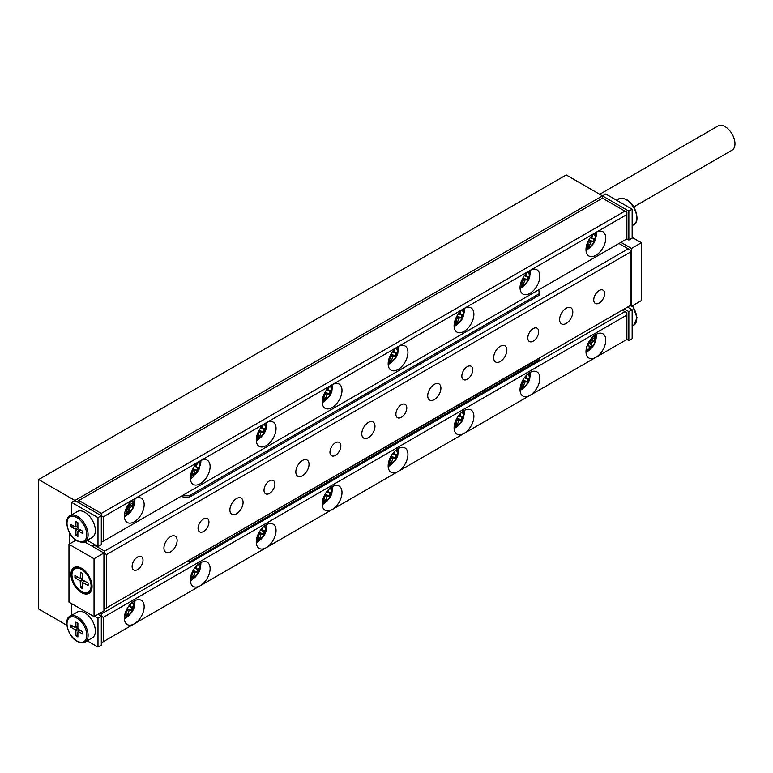 <?xml version="1.0" encoding="UTF-8"?>
<svg xmlns="http://www.w3.org/2000/svg" width="773" height="773" viewBox="0 0 773 773"><rect width="100%" height="100%" fill="white"/><g stroke="black" fill="none" stroke-linecap="round" stroke-linejoin="round"><path stroke-width="1.16" d="M66.845 625.26L38.65 608.989L38.65 479.54L566.213 174.949L602.476 195.898L602.476 198.178L78.875 500.479L101.302 513.417L624.903 211.126L602.476 198.178L602.476 195.898L74.923 500.479L103.273 516.847L103.273 541.216L626.874 238.915L626.874 214.546L595.886 232.441A13.991 8.078 120 0 0 585.992 249.573A13.991 8.078 120 0 0 588.891 255.979A13.991 8.078 120 0 0 599.674 252.23A13.991 8.078 120 0 0 605.771 238.152A13.991 8.078 120 0 0 602.882 231.755A13.991 8.078 120 0 0 595.886 232.441L529.94 270.521A13.991 8.078 120 0 0 520.045 287.653A13.991 8.078 120 0 0 522.944 294.049A13.991 8.078 120 0 0 533.728 290.31A13.991 8.078 120 0 0 539.834 276.232A13.991 8.078 120 0 0 536.935 269.825A13.991 8.078 120 0 0 529.94 270.521L463.993 308.591A13.991 8.078 120 0 0 454.099 325.723A13.991 8.078 120 0 0 456.998 332.129A13.991 8.078 120 0 0 467.781 328.38A13.991 8.078 120 0 0 473.888 314.302A13.991 8.078 120 0 0 470.989 307.896A13.991 8.078 120 0 0 463.993 308.591L398.047 346.662A13.991 8.078 120 0 0 388.162 363.793A13.991 8.078 120 0 0 391.051 370.199A13.991 8.078 120 0 0 401.834 366.45A13.991 8.078 120 0 0 407.941 352.372A13.991 8.078 120 0 0 405.042 345.966A13.991 8.078 120 0 0 398.047 346.662L332.1 384.732A13.991 8.078 120 0 0 322.215 401.873A13.991 8.078 120 0 0 325.114 408.27A13.991 8.078 120 0 0 335.888 404.521A13.991 8.078 120 0 0 341.995 390.442A13.991 8.078 120 0 0 339.096 384.046A13.991 8.078 120 0 0 332.1 384.732L266.163 422.812A13.991 8.078 120 0 0 256.269 439.943A13.991 8.078 120 0 0 259.168 446.35A13.991 8.078 120 0 0 269.941 442.6A13.991 8.078 120 0 0 276.048 428.522A13.991 8.078 120 0 0 273.159 422.116A13.991 8.078 120 0 0 266.163 422.812L200.217 460.882A13.991 8.078 120 0 0 190.322 478.014A13.991 8.078 120 0 0 193.221 484.42A13.991 8.078 120 0 0 204.004 480.671A13.991 8.078 120 0 0 210.111 466.592A13.991 8.078 120 0 0 207.212 460.186A13.991 8.078 120 0 0 200.217 460.882L134.27 498.952A13.991 8.078 120 0 0 124.376 516.084A13.991 8.078 120 0 0 127.274 522.49A13.991 8.078 120 0 0 138.058 518.741A13.991 8.078 120 0 0 144.165 504.663A13.991 8.078 120 0 0 141.266 498.256A13.991 8.078 120 0 0 134.27 498.952L103.273 516.847M69.647 532.964L69.647 543.883M38.65 479.54L74.923 500.479L71.618 502.382L97.997 517.61L101.302 515.707L101.302 544.646L97.997 546.55L87.204 540.308M75.261 627.492L75.909 627.116L75.261 627.492L70.961 624.98L70.961 627.261L75.261 629.744L77.889 628.227L77.889 623.26L75.909 622.12L75.909 627.116L77.889 626.661M85.02 642.083L92.277 637.899A14.919 8.619 -120 0 0 94.557 625.946A14.919 8.619 -120 0 0 84.808 612.796A14.919 8.619 -120 0 0 77.348 612.052L70.101 616.245A14.919 8.619 60 0 1 77.561 616.98A14.919 8.619 60 0 1 87.301 630.13A14.919 8.619 60 0 1 85.02 642.083C84.141 643.358 81.503 643.126 77.087 641.397C67.435 636.459 63.425 618.4 70.101 616.245M539.834 378.268A13.991 8.078 120 0 0 536.935 371.861A13.991 8.078 120 0 0 526.152 375.61A13.991 8.078 120 0 0 520.045 389.689A13.991 8.078 120 0 0 522.944 396.095A13.991 8.078 120 0 0 529.94 395.399A13.991 8.078 120 0 0 539.834 378.268M530.085 376.857A13.991 8.078 120 0 0 530.597 372.934A13.991 8.078 120 0 0 530.578 372.209M605.771 340.188A13.991 8.078 120 0 0 602.882 333.791A13.991 8.078 120 0 0 592.099 337.54A13.991 8.078 120 0 0 585.992 351.609A13.991 8.078 120 0 0 588.891 358.015A13.991 8.078 120 0 0 595.886 357.329A13.991 8.078 120 0 0 605.771 340.188M596.031 338.787A13.991 8.078 120 0 0 596.543 334.864A13.991 8.078 120 0 0 596.524 334.139M473.888 416.338A13.991 8.078 120 0 0 470.989 409.932A13.991 8.078 120 0 0 460.206 413.681A13.991 8.078 120 0 0 454.099 427.759A13.991 8.078 120 0 0 456.998 434.165A13.991 8.078 120 0 0 463.993 433.469A13.991 8.078 120 0 0 473.888 416.338M464.138 414.927A13.991 8.078 120 0 0 464.65 411.004A13.991 8.078 120 0 0 464.631 410.279M407.941 454.408A13.991 8.078 120 0 0 405.042 448.002A13.991 8.078 120 0 0 394.269 451.751A13.991 8.078 120 0 0 388.162 465.829A13.991 8.078 120 0 0 391.051 472.235A13.991 8.078 120 0 0 398.047 471.54A13.991 8.078 120 0 0 407.941 454.408M398.201 452.997A13.991 8.078 120 0 0 398.713 449.084A13.991 8.078 120 0 0 398.684 448.35M341.995 492.488A13.991 8.078 120 0 0 339.096 486.082A13.991 8.078 120 0 0 328.322 489.831A13.991 8.078 120 0 0 322.215 503.909A13.991 8.078 120 0 0 325.114 510.306A13.991 8.078 120 0 0 332.1 509.62A13.991 8.078 120 0 0 341.995 492.488M332.255 491.077A13.991 8.078 120 0 0 332.767 487.154A13.991 8.078 120 0 0 332.748 486.43M276.048 530.558A13.991 8.078 120 0 0 273.159 524.152A13.991 8.078 120 0 0 262.376 527.901A13.991 8.078 120 0 0 256.269 541.979A13.991 8.078 120 0 0 259.168 548.386A13.991 8.078 120 0 0 266.163 547.69A13.991 8.078 120 0 0 276.048 530.558M266.308 529.147A13.991 8.078 120 0 0 266.82 525.225A13.991 8.078 120 0 0 266.801 524.5M210.111 568.628A13.991 8.078 120 0 0 207.212 562.222A13.991 8.078 120 0 0 196.429 565.971A13.991 8.078 120 0 0 190.322 580.05A13.991 8.078 120 0 0 193.221 586.456A13.991 8.078 120 0 0 200.217 585.76A13.991 8.078 120 0 0 210.111 568.628M200.362 567.218A13.991 8.078 120 0 0 200.874 563.295A13.991 8.078 120 0 0 200.854 562.57M144.165 606.699A13.991 8.078 120 0 0 141.266 600.302A13.991 8.078 120 0 0 130.482 604.042A13.991 8.078 120 0 0 124.376 618.12A13.991 8.078 120 0 0 127.274 624.526A13.991 8.078 120 0 0 134.27 623.83A13.991 8.078 120 0 0 144.165 606.699M134.415 605.298A13.991 8.078 120 0 0 134.927 601.375A13.991 8.078 120 0 0 134.908 600.65M99.978 613.173L101.302 613.936L624.903 311.635L622.265 310.118M103.273 641.725L626.874 339.434L626.874 315.065L103.273 617.366L103.273 641.725L101.302 642.875M626.874 315.065L626.874 312.775L624.903 311.635M101.302 613.936L101.302 616.216L103.273 617.366M124.395 618.854A13.991 8.078 120 0 0 128.183 616.1M190.342 580.774A13.991 8.078 120 0 0 194.12 578.03M256.288 542.704A13.991 8.078 120 0 0 260.066 539.96M322.235 504.634A13.991 8.078 120 0 0 326.013 501.88M388.181 466.554A13.991 8.078 120 0 0 391.959 463.81M454.128 428.484A13.991 8.078 120 0 0 457.906 425.739M586.011 352.343A13.991 8.078 120 0 0 589.789 349.589M520.065 390.413A13.991 8.078 120 0 0 523.843 387.66M87.204 640.827L97.997 647.059L101.302 645.155L101.302 616.216L97.997 614.313M97.997 647.059L97.997 618.12L101.302 616.216M97.997 618.12L94.702 616.216M71.618 603.655L71.618 615.366M77.889 628.227L78.537 629.348L75.909 630.865L75.909 635.831L77.889 636.971L77.889 632.005L78.537 631.638L82.837 634.111L82.837 631.831L78.537 629.348M79.919 630.15L77.889 632.005M75.909 630.865L75.261 629.744M72.923 626.13L70.961 627.261M77.889 634.681L75.909 635.831M626.874 339.434L628.855 340.574L628.855 311.635L624.236 308.968M628.855 311.635L632.15 309.731L632.15 338.671L628.855 340.574M632.15 309.731L627.541 307.065M70.101 515.726L77.348 511.542A14.919 8.619 60 0 1 84.808 512.277A14.919 8.619 60 0 1 94.557 525.427A14.919 8.619 60 0 1 92.277 537.39L85.02 541.573C84.141 542.839 81.503 542.607 77.087 540.878C67.435 535.95 63.425 517.881 70.101 515.726A14.919 8.619 60 0 1 77.561 516.47A14.919 8.619 60 0 1 87.301 529.621A14.919 8.619 60 0 1 85.02 541.573M190.342 478.738A13.991 8.078 120 0 0 194.12 475.994M200.362 465.182A13.991 8.078 120 0 0 200.874 461.259A13.991 8.078 120 0 0 200.854 460.534M124.395 516.808A13.991 8.078 120 0 0 128.183 514.064M134.415 503.252A13.991 8.078 120 0 0 134.927 499.339A13.991 8.078 120 0 0 134.908 498.604M256.288 440.668A13.991 8.078 120 0 0 260.066 437.914M266.308 427.111A13.991 8.078 120 0 0 266.82 423.189A13.991 8.078 120 0 0 266.801 422.464M322.235 402.598A13.991 8.078 120 0 0 326.013 399.844M332.255 389.041A13.991 8.078 120 0 0 332.767 385.118A13.991 8.078 120 0 0 332.748 384.394M388.181 364.518A13.991 8.078 120 0 0 391.959 361.774M398.201 350.961A13.991 8.078 120 0 0 398.713 347.048A13.991 8.078 120 0 0 398.684 346.314M454.128 326.448A13.991 8.078 120 0 0 457.906 323.703M464.138 312.891A13.991 8.078 120 0 0 464.65 308.968A13.991 8.078 120 0 0 464.631 308.243M520.065 288.377A13.991 8.078 120 0 0 523.843 285.624M530.085 274.821A13.991 8.078 120 0 0 530.597 270.898A13.991 8.078 120 0 0 530.578 270.173M586.011 250.307A13.991 8.078 120 0 0 589.789 247.553M596.031 236.751A13.991 8.078 120 0 0 596.543 232.828A13.991 8.078 120 0 0 596.524 232.103M82.837 533.602L78.537 531.119L77.889 531.495L77.889 536.452L75.909 535.312L75.909 530.317L75.252 529.186L70.961 526.751L70.961 524.461L75.261 526.944L75.909 526.568L75.909 521.611L77.889 522.751L77.889 527.708L78.537 528.838L82.837 531.312L82.837 533.602M79.919 529.631L77.889 531.495M75.261 526.944L77.889 526.113M76.894 501.619L78.875 500.479M103.273 541.216L101.302 542.356M101.302 513.417L101.302 515.707M626.874 214.546L626.874 212.266L624.903 211.126M628.855 211.126L632.15 209.222L605.771 193.994L602.476 195.898L628.855 211.126L628.855 240.055L626.874 238.915M632.15 209.222L632.15 238.152L628.855 240.055M71.618 514.847L71.618 502.382M97.997 517.61L97.997 546.55M77.889 534.172L75.909 535.312M72.942 525.601L70.961 526.751M75.02 568.029A13.991 8.078 60 0 1 75.184 567.933A13.991 8.078 60 0 1 81.851 568.445M81.513 568.252A14.919 8.619 60 0 1 91.262 581.393A14.919 8.619 60 0 1 88.972 593.355A14.919 8.619 60 0 1 81.513 592.611A14.919 8.619 60 0 1 71.763 579.47A14.919 8.619 60 0 1 74.053 567.508A14.919 8.619 60 0 1 81.513 568.252M89.301 593.152A14.919 8.619 60 0 1 82.17 592.234A14.919 8.619 60 0 1 77.493 588.272M198.072 528.365A7.691 4.445 -60 0 1 201.434 520.625A7.691 4.445 -60 0 1 207.357 518.557A7.691 4.445 -60 0 1 208.952 522.084A7.691 4.445 -60 0 1 205.599 529.824A7.691 4.445 -60 0 1 199.666 531.892A7.691 4.445 -60 0 1 198.072 528.365M132.125 566.435A7.691 4.445 -60 0 1 135.488 558.695A7.691 4.445 -60 0 1 141.411 556.637A7.691 4.445 -60 0 1 143.005 560.154A7.691 4.445 -60 0 1 139.652 567.904A7.691 4.445 -60 0 1 133.719 569.962A7.691 4.445 -60 0 1 132.125 566.435M264.018 490.295A7.691 4.445 -60 0 1 267.371 482.555A7.691 4.445 -60 0 1 273.304 480.487A7.691 4.445 -60 0 1 274.898 484.014A7.691 4.445 -60 0 1 271.536 491.754A7.691 4.445 -60 0 1 265.612 493.812A7.691 4.445 -60 0 1 264.018 490.295M329.965 452.224A7.691 4.445 -60 0 1 333.318 444.475A7.691 4.445 -60 0 1 339.25 442.417A7.691 4.445 -60 0 1 340.845 445.934A7.691 4.445 -60 0 1 337.482 453.683A7.691 4.445 -60 0 1 331.559 455.741A7.691 4.445 -60 0 1 329.965 452.224M395.902 414.144A7.691 4.445 -60 0 1 399.264 406.405A7.691 4.445 -60 0 1 405.197 404.347A7.691 4.445 -60 0 1 406.791 407.864A7.691 4.445 -60 0 1 403.429 415.613A7.691 4.445 -60 0 1 397.496 417.671A7.691 4.445 -60 0 1 395.902 414.144M461.848 376.074A7.691 4.445 -60 0 1 465.211 368.334A7.691 4.445 -60 0 1 471.134 366.267A7.691 4.445 -60 0 1 472.728 369.794A7.691 4.445 -60 0 1 469.375 377.533A7.691 4.445 -60 0 1 463.442 379.601A7.691 4.445 -60 0 1 461.848 376.074M527.795 338.004A7.691 4.445 -60 0 1 531.157 330.255A7.691 4.445 -60 0 1 537.08 328.196A7.691 4.445 -60 0 1 538.675 331.723A7.691 4.445 -60 0 1 535.322 339.463A7.691 4.445 -60 0 1 529.389 341.521A7.691 4.445 -60 0 1 527.795 338.004M593.741 299.924A7.691 4.445 -60 0 1 597.104 292.184A7.691 4.445 -60 0 1 603.027 290.126A7.691 4.445 -60 0 1 604.621 293.643A7.691 4.445 -60 0 1 601.259 301.393A7.691 4.445 -60 0 1 595.336 303.451A7.691 4.445 -60 0 1 593.741 299.924M163.944 548.067A9.324 5.382 -60 0 1 168.012 538.684A9.324 5.382 -60 0 1 175.2 536.182A9.324 5.382 -60 0 1 177.133 540.453A9.324 5.382 -60 0 1 173.065 549.845A9.324 5.382 -60 0 1 165.876 552.337A9.324 5.382 -60 0 1 163.944 548.067M229.89 509.996A9.324 5.382 -60 0 1 233.958 500.614A9.324 5.382 -60 0 1 241.147 498.112A9.324 5.382 -60 0 1 243.08 502.382A9.324 5.382 -60 0 1 239.012 511.765A9.324 5.382 -60 0 1 231.823 514.267A9.324 5.382 -60 0 1 229.89 509.996M295.837 471.926A9.324 5.382 -60 0 1 299.905 462.534A9.324 5.382 -60 0 1 307.094 460.041A9.324 5.382 -60 0 1 309.026 464.312A9.324 5.382 -60 0 1 304.949 473.694A9.324 5.382 -60 0 1 297.769 476.197A9.324 5.382 -60 0 1 295.837 471.926M361.783 433.846A9.324 5.382 -60 0 1 365.851 424.464A9.324 5.382 -60 0 1 373.04 421.971A9.324 5.382 -60 0 1 374.973 426.232A9.324 5.382 -60 0 1 370.895 435.624A9.324 5.382 -60 0 1 363.716 438.117A9.324 5.382 -60 0 1 361.783 433.846M427.72 395.776A9.324 5.382 -60 0 1 431.798 386.394A9.324 5.382 -60 0 1 438.987 383.891A9.324 5.382 -60 0 1 440.91 388.162A9.324 5.382 -60 0 1 436.842 397.544A9.324 5.382 -60 0 1 429.653 400.047A9.324 5.382 -60 0 1 427.72 395.776M493.667 357.706A9.324 5.382 -60 0 1 497.744 348.323A9.324 5.382 -60 0 1 504.924 345.821A9.324 5.382 -60 0 1 506.856 350.092A9.324 5.382 -60 0 1 502.788 359.474A9.324 5.382 -60 0 1 495.599 361.977A9.324 5.382 -60 0 1 493.667 357.706M559.613 319.636A9.324 5.382 -60 0 1 563.681 310.244A9.324 5.382 -60 0 1 570.87 307.751A9.324 5.382 -60 0 1 572.803 312.021A9.324 5.382 -60 0 1 568.735 321.404A9.324 5.382 -60 0 1 561.546 323.897A9.324 5.382 -60 0 1 559.613 319.636M82.508 573.392L82.827 580.05L88.112 583.093L88.112 585.383L82.508 582.523L82.508 588.62L80.527 587.47L80.199 580.813L74.923 577.769L74.923 575.479L80.199 578.533L80.527 572.242L82.508 573.392M84.209 580.852L82.508 582.523M80.199 578.533L82.508 577.885M86.064 542.694L86.064 540.974M106.577 607.849L630.179 305.548L630.179 252.24L106.577 554.541L106.577 607.849L104.597 608.989L103.94 608.602M94.77 544.685L94.113 545.062L104.597 551.11L628.198 248.819L618.96 243.485M103.94 553.777L104.597 553.4L106.577 554.541M104.597 551.11L104.597 553.4M94.113 545.062L92.132 546.202M630.179 252.24L630.179 249.959L628.198 248.819M620.941 242.345L631.493 248.433L631.493 306.311L630.179 305.548M632.15 237.398L641.387 242.722L641.387 300.591L631.493 306.311M641.387 242.722L631.493 248.433M84.537 541.825L103.94 553.014L103.94 610.892L94.045 616.603L68.981 602.128L68.981 544.26L76.025 540.201M68.981 544.26L94.045 558.724L103.94 553.014M94.045 558.724L94.045 616.603M72.71 579.992A14.919 8.619 60 0 1 74.392 567.334M92.064 586.137A13.991 8.078 60 0 1 89.166 592.166A13.991 8.078 60 0 1 89.001 592.253M82.508 586.33L80.527 587.47M76.894 576.619L74.923 577.769M189.008 560.251L539.168 358.469L539.168 359.986L189.665 561.778L186.37 561.778M189.665 560.251L189.665 561.778M183.066 495.532L189.665 495.532L539.168 293.74L539.168 295.267L189.665 497.049L183.066 497.049L182.737 495.338M183.066 497.049L181.423 496.102M538.839 289.74L539.168 293.74M189.665 495.532L189.665 497.049M521.717 382.374L521.891 382.471A0.937 0.541 120 0 1 522.036 383.224L521.031 386.616L523.466 386.365L524.471 382.973L522.075 381.591M524.79 377.195L525.978 377.881L526.857 374.905M525.978 377.881A0.937 0.541 120 0 0 526.336 378.664L528.771 378.412L527.766 381.814L525.331 382.065A0.937 0.541 120 0 0 524.471 382.973M527.978 378.499L527.109 381.437L527.766 381.814M527.109 381.437L522.722 380.326M521.959 383.447L523.466 386.365M522.809 385.988L521.166 386.152M590.968 339.405A0.937 0.541 120 0 0 591.712 339.618L594.321 337.666L594.708 340.458L592.099 342.41A0.937 0.541 120 0 0 591.538 343.599L588.804 342.014M587.557 344.536L588.746 345.222A0.937 0.541 120 0 1 588.929 345.541L589.316 348.333L591.925 346.391L591.538 343.599M588.746 345.222A0.937 0.541 120 0 0 588.185 345.338L587.412 344.893M586.91 346.285L588.185 345.338M588.659 342.275L591.925 346.391M591.268 346.004L589.21 347.541M593.77 338.081L594.708 340.458M594.05 340.081L589.789 340.429M129.13 503.581L129.709 503.919L129.738 502.837M129.709 503.919A0.937 0.541 120 0 0 130.347 504.334L132.985 502.894L132.908 505.986L130.27 507.417A0.937 0.541 120 0 0 129.593 508.547L126.907 507.001M125.931 509.049L126.762 509.533A0.937 0.541 120 0 1 126.956 509.987L126.878 513.069L129.516 511.639L129.593 508.547M126.762 509.533A0.937 0.541 120 0 0 126.318 509.571L125.835 509.291M125.564 509.977L126.318 509.571M132.309 503.262L132.251 505.6L132.908 505.986M132.251 505.6L127.767 505.532M126.704 507.378L129.516 511.639M128.859 511.262L126.898 512.325M192.786 469.047L195.453 470.583L197.811 470.602L198.999 467.192L196.642 467.182A0.937 0.541 120 0 1 196.352 466.332L197.463 462.921M195.453 470.583A0.937 0.541 120 0 0 194.564 471.433L192.264 470.11M192.042 470.583L192.091 470.612A0.937 0.541 120 0 1 192.216 471.424L191.028 474.835L193.376 474.844L194.564 471.433M198.207 467.192L197.144 470.216L197.811 470.602M197.144 470.216L192.864 468.902M192.004 472.023L193.376 474.844M192.719 474.458L191.153 474.458M599.703 194.294L718.088 125.941A13.991 8.078 60 0 1 730.427 131.536A13.991 8.078 60 0 1 734.35 147.392A13.991 8.078 60 0 1 732.079 150.175L633.754 206.932M455.77 420.444L455.944 420.551A0.937 0.541 120 0 1 456.089 421.295L455.084 424.686L457.519 424.445L458.524 421.043L456.128 419.662M458.843 415.265L460.032 415.951L460.911 412.975M460.032 415.951A0.937 0.541 120 0 0 460.389 416.734L462.834 416.492L461.829 419.884L459.384 420.135A0.937 0.541 120 0 0 458.524 421.043M462.032 416.57L461.162 419.507L461.829 419.884M461.162 419.507L456.775 418.406M456.022 421.527L457.519 424.445M456.862 424.058L455.22 424.232M389.824 458.524L389.998 458.621A0.937 0.541 120 0 1 390.143 459.365L389.138 462.766L391.573 462.515L392.578 459.114L390.181 457.732M392.906 453.336L394.085 454.022L394.964 451.046M394.085 454.022A0.937 0.541 120 0 0 394.443 454.814L396.887 454.563L395.882 457.954L393.438 458.205A0.937 0.541 120 0 0 392.578 459.114M396.085 454.64L395.225 457.577L395.882 457.954M395.225 457.577L390.829 456.476M390.075 459.597L391.573 462.515M390.916 462.138L389.273 462.302M323.877 496.595L324.051 496.691A0.937 0.541 120 0 1 324.196 497.435L323.191 500.836L325.626 500.585L326.631 497.194L324.245 495.812M326.96 491.415L328.139 492.092L329.027 489.116M328.139 492.092A0.937 0.541 120 0 0 328.506 492.884L330.941 492.633L329.936 496.034L327.501 496.276A0.937 0.541 120 0 0 326.631 497.194M330.148 492.72L329.279 495.648L329.936 496.034M329.279 495.648L324.892 494.546M324.129 497.667L325.626 500.585M324.969 500.208L323.327 500.373M257.94 534.665L258.105 534.761A0.937 0.541 120 0 1 258.25 535.515L257.245 538.907L259.689 538.655L260.694 535.264L258.298 533.882M261.013 529.486L262.202 530.172L263.081 527.196M262.202 530.172A0.937 0.541 120 0 0 262.559 530.954L264.994 530.713L263.989 534.104L261.554 534.356A0.937 0.541 120 0 0 260.694 535.264M264.202 530.79L263.332 533.728L263.989 534.104M263.332 533.728L258.945 532.626M258.182 535.737L259.689 538.655M259.023 538.279L257.38 538.443M191.994 572.735L192.168 572.841A0.937 0.541 120 0 1 192.303 573.585L191.298 576.977L193.743 576.735L194.748 573.334L192.351 571.952M195.067 567.556L196.255 568.242L197.134 565.266M196.255 568.242A0.937 0.541 120 0 0 196.613 569.025L199.048 568.783L198.043 572.175L195.608 572.426A0.937 0.541 120 0 0 194.748 573.334M198.255 568.86L197.386 571.798L198.043 572.175M197.386 571.798L192.999 570.696M192.235 573.817L193.743 576.735M193.086 576.349L191.443 576.523M126.047 610.815L126.221 610.912A0.937 0.541 120 0 1 126.366 611.656L125.361 615.057L127.796 614.806L128.801 611.414L126.405 610.023M129.12 605.626L130.308 606.312L131.188 603.336M130.308 606.312A0.937 0.541 120 0 0 130.666 607.105L133.101 606.853L132.096 610.255L129.661 610.496A0.937 0.541 120 0 0 128.801 611.414M132.309 606.931L131.439 609.868L132.096 610.255M131.439 609.868L127.052 608.766M126.299 611.887L127.796 614.806M127.139 614.429L125.497 614.593M521.717 280.338L521.891 280.435A0.937 0.541 120 0 1 522.036 281.179L521.031 284.58L523.466 284.329L524.471 280.937L522.075 279.555M524.79 275.159L525.978 275.845L526.857 272.859M525.978 275.845A0.937 0.541 120 0 0 526.336 276.628L528.771 276.376L527.766 279.778L525.331 280.029A0.937 0.541 120 0 0 524.471 280.937M527.978 276.463L527.109 279.391L527.766 279.778M527.109 279.391L522.722 278.29M521.959 281.411L523.466 284.329M522.809 283.952L521.166 284.116M455.77 318.408L455.944 318.515A0.937 0.541 120 0 1 456.089 319.259L455.084 322.65L457.519 322.409L458.524 319.007L456.128 317.626M458.843 313.229L460.032 313.915L460.911 310.939M460.032 313.915A0.937 0.541 120 0 0 460.389 314.698L462.834 314.456L461.829 317.848L459.384 318.099A0.937 0.541 120 0 0 458.524 319.007M462.032 314.534L461.162 317.471L461.829 317.848M461.162 317.471L456.775 316.37M456.022 319.481L457.519 322.409M456.862 322.022L455.22 322.186M389.824 356.488L389.998 356.585A0.937 0.541 120 0 1 390.143 357.329L389.138 360.73L391.573 360.479L392.578 357.078L390.181 355.696M392.906 351.3L394.085 351.986L394.964 349.01M394.085 351.986A0.937 0.541 120 0 0 394.443 352.778L396.887 352.527L395.882 355.918L393.438 356.169A0.937 0.541 120 0 0 392.578 357.078M396.085 352.604L395.225 355.541L395.882 355.918M395.225 355.541L390.829 354.44M390.075 357.561L391.573 360.479M390.916 360.092L389.273 360.266M257.94 432.629L258.105 432.725A0.937 0.541 120 0 1 258.25 433.479L257.245 436.871L259.689 436.619L260.694 433.228L258.298 431.846M261.013 427.45L262.202 428.136L263.081 425.16M262.202 428.136A0.937 0.541 120 0 0 262.559 428.918L264.994 428.667L263.989 432.068L261.554 432.32A0.937 0.541 120 0 0 260.694 433.228M264.202 428.754L263.332 431.692L263.989 432.068M263.332 431.692L258.945 430.58M258.182 433.701L259.689 436.619M259.023 436.243L257.38 436.407M323.877 394.559L324.051 394.655A0.937 0.541 120 0 1 324.196 395.399L323.191 398.8L325.626 398.549L326.631 395.158L324.245 393.766M326.96 389.379L328.139 390.056L329.027 387.08M328.139 390.056A0.937 0.541 120 0 0 328.506 390.848L330.941 390.597L329.936 393.998L327.501 394.24A0.937 0.541 120 0 0 326.631 395.158M330.148 390.684L329.279 393.612L329.936 393.998M329.279 393.612L324.892 392.51M324.129 395.631L325.626 398.549M324.969 398.172L323.327 398.337M587.664 242.268L587.828 242.364A0.937 0.541 120 0 1 587.973 243.109L586.968 246.51L589.413 246.258L590.417 242.867L588.021 241.476M590.736 237.079L591.925 237.765L592.804 234.789M591.925 237.765A0.937 0.541 120 0 0 592.282 238.557L594.717 238.306L593.712 241.707L591.277 241.949A0.937 0.541 120 0 0 590.417 242.867M593.925 238.384L593.055 241.321L593.712 241.707M593.055 241.321L588.668 240.219M587.905 243.34L589.413 246.258M588.755 245.882L587.103 246.046M632.585 305.683L637.039 317.713L633.676 325.317A14.919 8.619 -120 0 0 632.246 305.876M76.894 640.972A13.991 8.078 -120 0 0 86.789 635.261A13.991 8.078 -120 0 0 76.894 618.12A13.991 8.078 -120 0 0 67.009 623.83A13.991 8.078 -120 0 0 76.894 640.972M76.894 540.453A13.991 8.078 -120 0 0 86.789 534.742A13.991 8.078 -120 0 0 76.894 517.61A13.991 8.078 -120 0 0 67.009 523.321A13.991 8.078 -120 0 0 76.894 540.453M618.758 198.961C619.627 197.695 622.275 197.927 626.681 199.656C636.334 204.594 640.353 222.653 633.676 224.808A14.919 8.619 -120 0 0 635.966 212.846A14.919 8.619 -120 0 0 626.217 199.705A14.919 8.619 -120 0 0 618.758 198.961L616.574 200.226M78.508 528.819L75.909 530.317M75.252 529.186L77.889 527.669M71.957 574.726A13.991 8.078 60 0 1 74.846 568.126A13.991 8.078 60 0 1 81.841 568.822A13.991 8.078 60 0 1 90.982 581.141A13.991 8.078 60 0 1 88.837 592.36A13.991 8.078 60 0 1 81.841 591.664M81.513 569.392A13.527 7.807 -120 0 0 71.957 574.909A13.527 7.807 -120 0 0 81.513 591.471A13.527 7.807 -120 0 0 91.079 585.953A13.527 7.807 -120 0 0 81.513 569.392M82.721 582.291L84.112 580.794M82.827 580.05L80.527 581.373M80.199 580.813L82.508 579.489M82.508 578.001L80.508 578.455M527.756 374.103A7.459 4.309 -60 0 1 528.384 381.408A7.459 4.309 -60 0 1 521.997 387.341A7.459 4.309 -60 0 1 520.297 387.022M522.625 380.5L525.331 382.065M593.693 336.023A7.459 4.309 -60 0 1 595.171 338.574A7.459 4.309 -60 0 1 592.331 346.536A7.459 4.309 -60 0 1 586.234 348.952M589.48 340.893L592.099 342.41M132.086 500.498A7.459 4.309 -60 0 1 133.178 506.586A7.459 4.309 -60 0 1 128.183 513.127A7.459 4.309 -60 0 1 124.627 513.417M127.564 505.851L130.27 507.417M198.033 462.428A7.459 4.309 -60 0 1 198.99 468.902A7.459 4.309 -60 0 1 190.564 475.347M195.028 465.568L196.352 466.332M196.352 467.018L194.67 466.042M461.81 412.173A7.459 4.309 -60 0 1 462.438 419.488A7.459 4.309 -60 0 1 456.051 425.411A7.459 4.309 -60 0 1 454.35 425.092M456.688 418.57L459.384 420.135M395.863 450.244A7.459 4.309 -60 0 1 396.501 457.558A7.459 4.309 -60 0 1 390.104 463.491A7.459 4.309 -60 0 1 388.404 463.162M390.742 456.65L393.438 458.205M329.916 488.314A7.459 4.309 -60 0 1 330.554 495.628A7.459 4.309 -60 0 1 324.158 501.561A7.459 4.309 -60 0 1 322.457 501.242M324.795 494.72L327.501 496.276M263.97 526.394A7.459 4.309 -60 0 1 264.608 533.699A7.459 4.309 -60 0 1 258.211 539.631A7.459 4.309 -60 0 1 256.51 539.312M258.849 532.79L261.554 534.356M198.033 564.464A7.459 4.309 -60 0 1 198.661 571.778A7.459 4.309 -60 0 1 192.274 577.702A7.459 4.309 -60 0 1 190.564 577.383M192.902 570.87L195.608 572.426M132.086 602.534A7.459 4.309 -60 0 1 132.714 609.849A7.459 4.309 -60 0 1 126.328 615.781A7.459 4.309 -60 0 1 124.627 615.463M126.956 608.94L129.661 610.496M527.756 272.057A7.459 4.309 -60 0 1 528.384 279.372A7.459 4.309 -60 0 1 521.997 285.305A7.459 4.309 -60 0 1 520.297 284.986M522.625 278.464L525.331 280.029M461.81 310.137A7.459 4.309 -60 0 1 462.438 317.442A7.459 4.309 -60 0 1 456.051 323.375A7.459 4.309 -60 0 1 454.35 323.056M456.688 316.534L459.384 318.099M395.863 348.208A7.459 4.309 -60 0 1 396.501 355.522A7.459 4.309 -60 0 1 390.104 361.455A7.459 4.309 -60 0 1 388.404 361.126M390.742 354.614L393.438 356.169M263.97 424.358A7.459 4.309 -60 0 1 264.608 431.663A7.459 4.309 -60 0 1 258.211 437.595A7.459 4.309 -60 0 1 256.51 437.276M258.849 430.754L261.554 432.32M329.916 386.278A7.459 4.309 -60 0 1 330.554 393.592A7.459 4.309 -60 0 1 324.158 399.525A7.459 4.309 -60 0 1 322.457 399.206M324.795 392.684L327.501 394.24M593.693 233.987A7.459 4.309 -60 0 1 594.331 241.302A7.459 4.309 -60 0 1 587.944 247.234A7.459 4.309 -60 0 1 586.234 246.916M588.572 240.393L591.277 241.949M633.676 325.317L632.15 326.206M77.889 627.058L75.638 627.57M79.58 629.956L78.005 631.647M633.676 224.808L632.15 225.687M79.58 529.437L78.005 531.128M77.889 526.5L75.638 527.022M75.184 567.933L74.846 568.126C68.816 569.788 72.43 587.036 81.609 591.683C85.648 593.287 88.064 593.509 88.837 592.36L89.166 592.166M82.508 578.078L80.392 578.571M84.044 580.745L82.566 582.34M520.065 389.003L524.625 387.109L528.239 382.857L529.727 379.205L530.007 375.069L529.36 372.915M524.442 377.649L526.123 378.625M586.011 350.932L590.543 349.058L594.079 344.961L595.944 339.705L595.297 334.835M590.543 339.376L591.152 339.724M124.395 515.407L127.535 514.441L130.135 512.48L132.521 509.339L134.058 505.581L134.338 501.445L133.69 499.31M128.956 503.812L129.903 504.363M190.342 477.328L199.656 468.68L199.627 461.239M194.641 466.08L196.468 467.143M454.118 427.073L458.679 425.179L462.293 420.937L463.781 417.285L464.061 413.14L463.414 410.985M458.495 415.729L460.177 416.695M388.172 465.153L392.742 463.259L396.346 459.007L397.834 455.355L398.114 451.21L397.467 449.055M392.549 453.799L394.23 454.766M322.235 503.223L326.795 501.329L330.4 497.078L331.888 493.425L332.177 489.28L331.52 487.125M326.612 491.87L328.283 492.845M256.288 541.293L260.849 539.399L264.453 535.148L265.941 531.495L266.231 527.36L265.574 525.205M260.665 529.949L262.337 530.916M190.342 579.364L194.902 577.479L198.516 573.228L199.994 569.575L200.284 565.43L199.627 563.275M194.719 568.02L196.4 568.986M124.395 617.443L128.956 615.55L132.57 611.298L134.058 607.646L134.338 603.5L133.69 601.346M128.772 606.09L130.453 607.056M520.065 286.967L524.625 285.073L528.239 280.821L529.727 277.169L530.007 273.033L529.36 270.869M524.442 275.613L526.123 276.589M454.118 325.037L458.679 323.143L462.293 318.901L463.781 315.239L464.061 311.104L463.414 308.949M458.495 313.693L460.177 314.659M388.172 363.107L392.742 361.223L396.346 356.971L397.834 353.319L398.114 349.174L397.467 347.019M392.549 351.763L394.23 352.73M256.288 439.257L260.849 437.363L264.453 433.112L265.941 429.459L266.231 425.324L265.574 423.169M260.665 427.913L262.337 428.88M322.235 401.187L326.795 399.293L330.4 395.042L331.888 391.389L332.177 387.244L331.52 385.089M326.612 389.834L328.283 390.809M586.011 248.896L590.572 247.002L594.176 242.751L595.664 239.099L595.954 234.953L595.297 232.799M590.388 237.543L592.07 238.509"/></g></svg>
